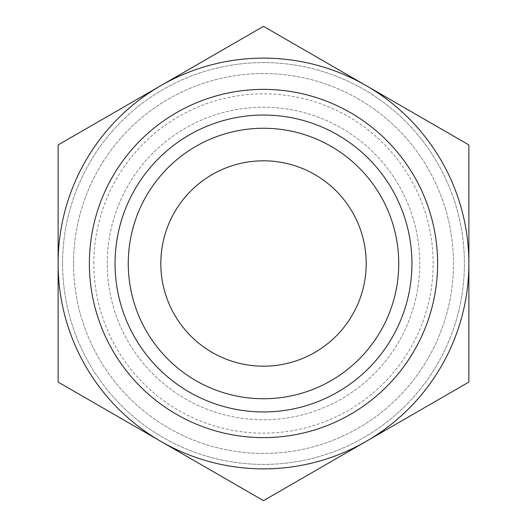 <?xml version="1.0" encoding="UTF-8"?>
<svg xmlns="http://www.w3.org/2000/svg" width="527" height="527" viewBox="0 0 527 527"><rect width="100%" height="100%" fill="white"/><g stroke="black" fill="none" stroke-linecap="round" stroke-linejoin="round"><path stroke-width="0.4" stroke-dasharray="2.63 1.98" d="M468.878 144.925L366.186 85.637A205.378 205.378 0 0 1 468.878 263.5L468.878 144.925M366.186 85.637L263.5 26.35L160.814 85.637A205.378 205.378 0 0 1 366.186 85.637M160.814 85.637L58.122 144.925L58.122 263.5A205.378 205.378 0 0 1 160.814 85.637M468.878 382.075L468.878 263.5A205.378 205.378 0 0 1 366.186 441.362L468.878 382.075M58.122 263.5L58.122 382.075L160.814 441.362A205.378 205.378 0 0 1 58.122 263.5M160.814 263.5A102.686 102.686 0 0 1 314.843 174.569A102.686 102.686 0 0 1 314.843 352.431A102.686 102.686 0 0 1 160.814 263.5M107.231 263.5A156.269 156.269 0 0 1 341.634 128.173A156.269 156.269 0 0 1 341.634 398.827A156.269 156.269 0 0 1 107.231 263.5A156.269 156.269 0 0 1 341.634 128.173A156.269 156.269 0 0 1 341.634 398.827A156.269 156.269 0 0 1 107.231 263.5M93.839 263.5A169.661 169.661 0 0 1 348.327 116.572A169.661 169.661 0 0 1 348.327 410.428A169.661 169.661 0 0 1 93.839 263.5M73.543 263.5A189.957 189.957 0 0 1 358.479 98.99A189.957 189.957 0 0 1 358.479 428.01A189.957 189.957 0 0 1 73.543 263.5A189.957 189.957 0 0 1 358.479 98.99A189.957 189.957 0 0 1 358.479 428.01A189.957 189.957 0 0 1 73.543 263.5M62.588 263.5A200.912 200.912 0 0 1 363.959 89.504A200.912 200.912 0 0 1 363.959 437.496A200.912 200.912 0 0 1 62.588 263.5A200.912 200.912 0 0 1 363.959 89.504A200.912 200.912 0 0 1 363.959 437.496A200.912 200.912 0 0 1 62.588 263.5M366.186 441.362A205.378 205.378 0 0 1 160.814 441.362L263.5 500.65L366.186 441.362M89.373 263.5A174.127 174.127 0 0 1 350.56 112.706A174.127 174.127 0 0 1 350.56 414.294A174.127 174.127 0 0 1 89.373 263.5M128.259 263.5A135.241 135.241 0 0 1 331.121 146.381A135.241 135.241 0 0 1 331.121 380.619A135.241 135.241 0 0 1 128.259 263.5M115.051 263.5A148.449 148.449 0 0 1 337.721 134.938A148.449 148.449 0 0 1 337.721 392.062A148.449 148.449 0 0 1 115.051 263.5"/><path stroke-width="0.79" d="M58.122 382.075L58.122 144.925L263.5 26.35L468.878 144.925L468.878 382.075L263.5 500.65L58.122 382.075M160.814 441.362A205.378 205.378 0 0 1 160.814 85.637A205.378 205.378 0 0 1 468.878 263.5A205.378 205.378 0 0 1 160.814 441.362M128.259 263.5A135.241 135.241 0 0 1 331.121 146.381A135.241 135.241 0 0 1 331.121 380.619A135.241 135.241 0 0 1 128.259 263.5M115.051 263.5A148.449 148.449 0 0 1 337.721 134.938A148.449 148.449 0 0 1 337.721 392.062A148.449 148.449 0 0 1 115.051 263.5M160.814 263.5A102.686 102.686 0 0 1 314.843 174.569A102.686 102.686 0 0 1 314.843 352.431A102.686 102.686 0 0 1 160.814 263.5M89.373 263.5A174.127 174.127 0 0 1 350.56 112.706A174.127 174.127 0 0 1 350.56 414.294A174.127 174.127 0 0 1 89.373 263.5"/></g></svg>
